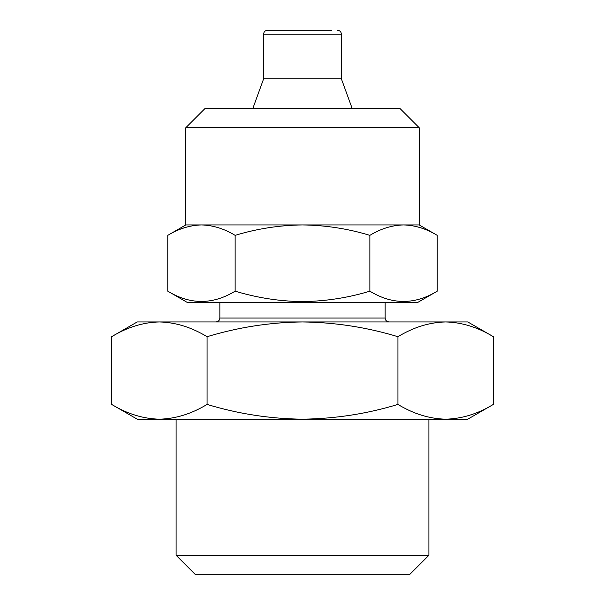 <?xml version="1.0" encoding="UTF-8"?>
<svg xmlns="http://www.w3.org/2000/svg" width="605" height="605" viewBox="0 0 605 605"><rect width="100%" height="100%" fill="white"/><g stroke="black" fill="none" stroke-linecap="round" stroke-linejoin="round"><path stroke-width="0.91" d="M437.226 291.171L417.231 302.719L187.769 302.719L167.774 291.171C190.174 304.852 212.627 304.852 235.133 291.171C257.231 297.857 279.684 301.335 302.5 301.592C325.603 301.282 348.056 297.811 369.867 291.171C392.267 304.852 414.72 304.852 437.226 291.171L437.226 235.353C426.23 228.698 415 225.226 403.55 224.931L302.5 224.931C279.684 225.189 257.223 228.667 235.133 235.353C224.137 228.698 212.907 225.226 201.45 224.931C189.97 225.211 178.74 228.682 167.774 235.353C178.77 228.698 190 225.226 201.45 224.931L185.818 224.931L167.774 235.353L167.774 291.171M185.818 127.7L419.182 127.7L399.731 108.25L205.269 108.25L185.818 127.7L185.818 224.931M419.182 224.931L403.55 224.931C415.03 225.211 426.26 228.682 437.226 235.353L419.182 224.931L419.182 127.7M428.9 555.307L176.1 555.307L195.544 574.75L409.456 574.75L428.9 555.307L428.9 419.182M331.669 30.25L267.493 30.25C265.111 30.5 263.818 31.8 263.606 34.137L263.606 78.869L252.913 108.25M263.606 34.137L341.394 34.137L341.394 78.869L263.606 78.869M159.349 321.943L137.206 321.943L111.638 336.713C127.216 327.252 143.12 322.329 159.349 321.943C175.616 322.344 191.528 327.267 207.069 336.713C238.37 327.237 270.178 322.314 302.5 321.943L159.349 321.943M493.362 336.713L467.794 321.943L302.5 321.943C335.215 322.382 367.031 327.305 397.931 336.713C413.51 327.252 429.421 322.329 445.651 321.943C461.917 322.344 477.821 327.267 493.362 336.713L493.362 404.412C477.784 413.873 461.88 418.796 445.651 419.182C429.384 418.781 413.472 413.858 397.931 404.412C367.031 413.82 335.215 418.743 302.5 419.182C270.178 418.811 238.37 413.888 207.069 404.412C191.49 413.873 175.579 418.796 159.349 419.182C143.082 418.781 127.179 413.858 111.638 404.412L111.638 336.713M207.069 336.713L207.069 404.412M397.931 336.713L397.931 404.412M493.362 404.412L467.794 419.182L137.206 419.182L111.638 404.412M403.55 224.931C392.063 225.211 380.832 228.682 369.867 235.353C348.064 228.713 325.603 225.241 302.5 224.931L201.45 224.931M369.867 235.353L369.867 291.171M235.133 235.353L235.133 291.171M385.151 302.719L385.151 318.056L219.849 318.056C219.645 320.4 218.345 321.694 215.962 321.943M341.394 34.137C341.182 31.8 339.889 30.5 337.507 30.25M341.394 78.869L352.087 108.25M385.151 318.056C385.355 320.4 386.655 321.694 389.038 321.943M219.849 302.719L219.849 318.056M176.1 419.182L176.1 555.307"/></g></svg>
